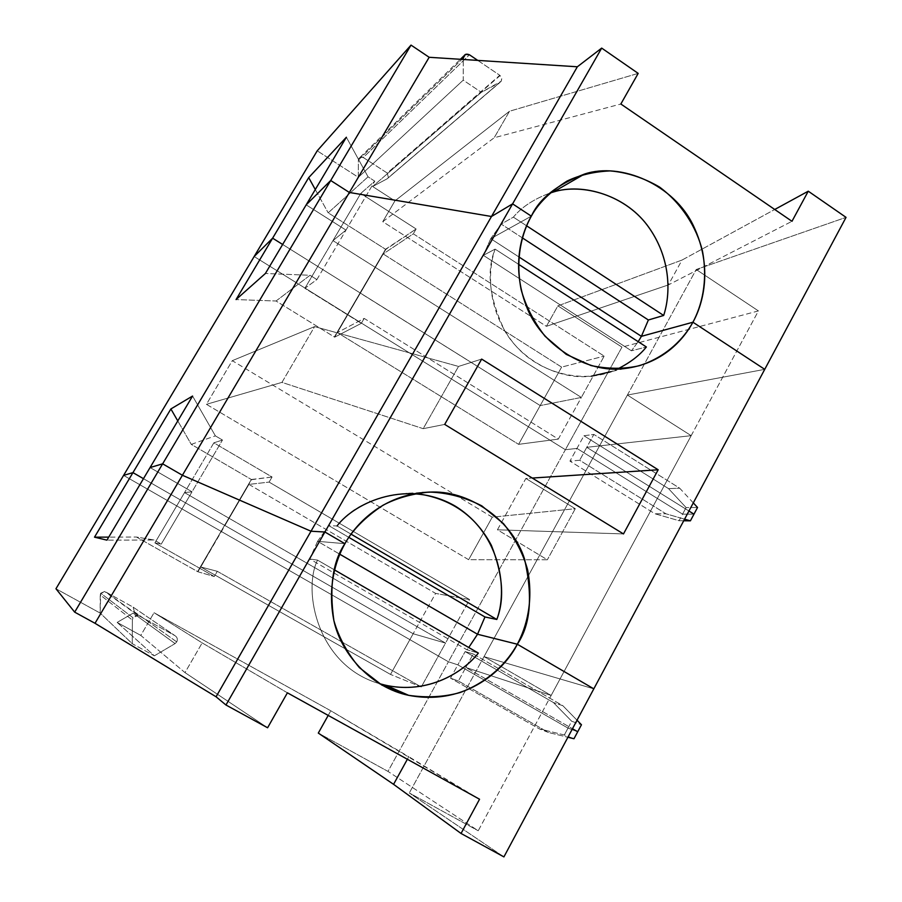 <?xml version="1.0" encoding="UTF-8"?>
<svg xmlns="http://www.w3.org/2000/svg" width="902" height="902" viewBox="0 0 902 902"><rect width="100%" height="100%" fill="white"/><g stroke="black" fill="none" stroke-linecap="round" stroke-linejoin="round"><path stroke-width="0.68" stroke-dasharray="4.51 3.38" d="M139.325 615.965L138.04 615.491L132.989 617.735L100.708 593.212L104.598 591.509L105.579 591.87L139.325 615.965L175.112 635.752L133.146 607.147L134.421 611.86L176.758 641.908C177.886 639.371 177.333 637.331 175.112 635.752C177.333 637.331 177.886 639.371 176.758 641.908L175.078 643.588L133.124 613.146L117.147 622.425L154.366 655.81L175.078 643.588L154.366 655.81L132.256 643.701L132.357 620.024L132.989 617.735C134.657 615.48 136.766 614.893 139.325 615.965L105.579 591.87L133.146 607.147L175.112 635.752L139.325 615.965M192.036 491.782L184.538 492.605L154.896 542.903L161.266 544.086L192.036 491.782L150.07 467.552L192.036 491.782L161.266 544.086L154.896 542.903L184.538 492.605L192.036 491.782L184.538 492.605L445.543 643.081L184.538 492.605L445.543 643.081L421.279 686.963L217.292 571.304L214.27 576.502L154.896 542.903L214.27 576.502L217.292 571.304L421.279 686.963L390.51 674.425L200.774 566.986L217.292 571.304L200.774 566.986L390.51 674.425L413.161 633.745L445.543 643.081L413.161 633.745L224.936 525.516L413.161 633.745L390.51 674.425L421.279 686.963L445.543 643.081L413.161 633.745L224.936 525.516L200.774 566.986L224.575 525.325L197.921 571.778L224.621 525.336L197.606 571.597L224.621 525.336L143.463 478.669L224.621 525.336L197.651 571.609L224.621 525.336L143.463 478.669L224.621 525.336L251.342 479.492L224.575 525.325L413.161 633.745L445.543 643.081L184.538 492.605L192.036 491.782L150.07 467.552L192.036 491.782L222.478 440.041L192.036 491.782M450.515 678.157L457.833 664.853L568.012 728.106L564.325 734.983L539.204 728.816L450.515 678.157L539.204 728.816L564.325 734.983L573.976 738.738L564.325 734.983L568.012 728.106L457.833 664.853L448.429 661.764L123.585 475.399L448.429 661.764L457.833 664.853L450.515 678.157L458.385 681.01L450.515 678.157M548.472 732.48L539.204 728.816L548.472 732.48L458.385 681.01L548.472 732.48L567.922 737.25L548.472 732.48M344.925 543.692L317.583 541.313L339.704 554.166L317.583 541.313L309.69 558.969L466.92 649.756L468.747 647.512L466.92 649.756L478.364 653.071L466.92 649.756L309.69 558.969L317.583 541.313L344.925 543.692M593.809 688.846L484.024 656.633L551.167 695.442L465.827 667.469L572.477 728.737L465.827 667.469L458.385 681.01L465.827 667.469L551.167 695.442L478.229 830.765L387.973 771.402L448.429 661.764L387.973 771.402L318.305 733.078L387.973 771.402L478.229 830.765L551.167 695.442L484.024 656.633L593.809 688.846L484.024 656.633L409.305 792.959L484.024 656.633L593.809 688.846M577.72 731.747L568.012 728.106L577.72 731.747L568.012 728.106L571.688 721.228L581.452 724.757L571.688 721.228L568.012 728.106L457.833 664.853L448.429 661.764L123.585 475.399L448.429 661.764L565.385 449.715L254.161 256.518L565.385 449.715L448.429 661.764L457.833 664.853L465.139 651.582L457.833 664.853L568.012 728.106L577.72 731.747M176.758 641.908L134.421 611.86L133.124 613.146L175.078 643.588L176.758 641.908M503.914 856.9L409.305 792.959L478.229 830.765L409.305 792.959L503.914 856.9M287.4 692.815L202.172 642.9L154.05 612.717L330.797 710.787L479.548 799.24L408.775 756.71L407.366 759.258L408.775 756.71L330.797 710.787L154.05 612.717L202.172 642.9L185 672.61L140.78 635.414L154.05 612.717L140.78 635.414L117.147 622.425L133.124 613.146L134.421 611.86L133.146 607.147L105.579 591.87L100.708 593.212L132.989 617.735L132.357 620.024L132.256 643.701L100.133 613.067L100.223 594.959L132.357 620.024L100.223 594.959L100.708 593.212L100.133 613.067L55.958 588.758L100.133 613.067L132.256 643.701L154.366 655.81L117.147 622.425L140.78 635.414L185 672.61L202.172 642.9L287.4 692.815M154.028 539.994L136.461 537.028L108.736 537.118L136.461 537.028L197.921 571.778L214.27 576.502L197.921 571.778L136.461 537.028L154.028 539.994L161.266 544.086L154.028 539.994L106.932 540.151L154.028 539.994M328.204 715.421L330.797 710.787L328.204 715.421M379.37 683.637C317.775 665.935 302.226 591.329 317.527 560.108L309.69 558.969L317.527 560.108L334.36 569.838L317.527 560.108C302.226 591.329 317.775 665.935 379.37 683.637M267.601 727.767L185 672.61L267.601 727.767M577.032 720.224L562.859 705.714L473.246 653.973L465.827 667.469L572.477 728.737L465.827 667.469L473.246 653.973L465.139 651.582L553.377 702.5L571.688 721.228L553.377 702.5L562.859 705.714L577.032 720.224M531.334 216.164L490.733 238.68L518.808 256.878L490.733 238.68L531.334 216.164L490.733 238.68L483.337 255.345L490.733 238.68L531.334 216.164M764.738 369.346L627.397 395.053L691.18 435.666L586.762 447.324L688.948 511.017L586.762 447.324L691.18 435.666L551.167 695.442L465.827 667.469L551.167 695.442L484.024 656.633L551.167 695.442L691.18 435.666L627.397 395.053L484.024 656.633L627.397 395.053L764.738 369.346L627.397 395.053L696.209 269.506L846.042 217.359L696.209 269.506L758.424 310.919L621.963 347.123L565.385 449.715L576.953 448.418L565.385 449.715L254.161 256.518L565.385 449.715L621.963 347.123L557.887 305.857L621.963 347.123L758.424 310.919L691.18 435.666L586.762 447.324L579.67 460.245L593.854 434.437L583.932 435.745L569.951 461.136L579.67 460.245L665.958 513.79L684.584 519.169L665.958 513.79L654.976 513.779L679.059 520.713L683.727 520.77L679.059 520.713L682.577 514.14L576.953 448.418L682.577 514.14L693.976 514.151L682.577 514.14L679.059 520.713L654.976 513.779L569.951 461.136L576.953 448.418L565.385 449.715L576.953 448.418L583.932 435.745L668.517 488.613L686.095 507.567L682.577 514.14L576.953 448.418L682.577 514.14L686.095 507.567L697.539 507.476L686.095 507.567L668.517 488.613L583.932 435.745L593.854 434.437L586.762 447.324L688.948 511.017L586.762 447.324L691.18 435.666L758.424 310.919L696.209 269.506L627.397 395.053L691.18 435.666L627.397 395.053L764.738 369.346M282.642 244.465L540.197 405.573L581.35 397.432L332.962 240.631L345.985 230.1L306.184 204.855L345.985 230.1L332.962 240.631L581.35 397.432L558.304 439.105L364.183 318.406L337.393 332.567L360.394 293.094L334.349 336.987L360.315 293.139L334.653 337.179L361.319 323.333L364.183 318.406L361.319 323.333L304.876 288.302L332.962 240.631L304.876 288.302L316.895 279.564L345.985 230.1L316.895 279.564L310.029 275.279L265.402 273.475L310.029 275.279L276.046 301.009L236.053 299.565L276.046 301.009L334.349 336.987L360.09 292.902L334.416 336.953L360.09 292.902L282.642 244.465L360.09 292.902L385.526 249.268L337.393 332.567L364.183 318.406L558.304 439.105L581.35 397.432L540.197 405.573L518.605 444.348L558.304 439.105L518.605 444.348L337.393 332.567L518.605 444.348L540.197 405.573L360.394 293.094L540.197 405.573L581.35 397.432L332.962 240.631L360.755 193.445L416.115 228.984L413.308 233.81L604.193 356.11L581.35 397.432L604.193 356.11L413.308 233.81L383.203 253.958L561.608 367.114L604.193 356.11L561.608 367.114L540.197 405.573L561.608 367.114L383.203 253.958L360.394 293.094L383.203 253.958L413.308 233.81L416.115 228.984L385.74 249.516L360.315 293.139L385.447 249.324L416.115 228.984L360.755 193.445L332.962 240.631L345.985 230.1L306.184 204.855L345.985 230.1L374.781 181.167L345.985 230.1L332.962 240.631L581.35 397.432L540.197 405.573L360.011 292.947L385.526 249.268L328.181 212.838L368.05 176.826L346.368 137.239L368.05 176.826L374.781 181.167L360.755 193.445L374.781 181.167L368.05 176.826L328.181 212.838L385.526 249.268L360.09 292.902L282.642 244.465M492.255 517.173L232.276 360.676L206.434 404.322L468.645 559.702L492.255 517.173L575.284 508.705L525.855 478.466L532.259 478.049L525.855 478.466L497.43 529.79L547.345 559.759L468.645 559.702L206.434 404.322L232.276 360.676L314.618 326.603L281.954 382.38L206.434 404.322L281.954 382.38L423.185 428.675L444.709 424.414L423.185 428.675L458.532 366.426L314.618 326.603L232.276 360.676L492.255 517.173L468.645 559.702L547.345 559.759L497.43 529.79L623.485 533.928L497.43 529.79L525.855 478.466L575.284 508.705L547.345 559.759L575.284 508.705L492.255 517.173M473.246 653.973L562.859 705.714L553.377 702.5L465.139 651.582L473.246 653.973M337.032 525.945L351.058 534.153L337.032 525.945L328.756 525.64L348.826 537.366L328.756 525.64L317.583 541.313L339.704 554.166L317.583 541.313L328.756 525.64L337.032 525.945C351.295 507.093 375.131 496.179 408.55 493.18L415.416 493.462M579.67 460.245L569.951 461.136L654.976 513.779L665.958 513.79L579.67 460.245M638.199 341.689L631.423 350.799L646.373 346.977L631.423 350.799L638.199 341.689M624.567 368.546L591.374 376.19C560.74 380.216 522.81 361.792 504.973 331.271C489.358 298.697 486.065 271.31 495.108 249.121C487.035 271.93 487.384 312.227 514.828 344.756C542.553 377.476 590.145 383.294 617.52 368.997L611.049 371.658M495.108 249.121L483.337 255.345L631.423 350.799L483.337 255.345L495.108 249.121L518.436 264.218L495.108 249.121M191.269 444.37L215.386 435.869L192.566 396.046L215.386 435.869L222.478 440.041L213.853 442.826L184.538 492.605L213.853 442.826L272.066 477L269.1 482.096L469.592 599.582L445.543 643.081L469.592 599.582L435.621 593.403L413.161 633.745L435.621 593.403L248.907 484.397L224.936 525.516L248.907 484.397L269.1 482.096L272.066 477L251.602 479.684L224.891 525.516L251.286 479.503L272.066 477L213.853 442.826L222.478 440.041L215.386 435.869L191.269 444.37L251.342 479.492L191.269 444.37L177.773 420.93L191.269 444.37M224.621 525.336L251.342 479.492L224.621 525.336M248.907 484.397L435.621 593.403L469.592 599.582L269.1 482.096L248.907 484.397M276.046 301.009L310.029 275.279L316.895 279.564L304.876 288.302L361.319 323.333L334.653 337.179L276.046 301.009M481.668 359.086L458.532 366.426L481.668 359.086M458.532 366.426L423.185 428.675L281.954 382.38L314.618 326.603L458.532 366.426M387.229 178.765L501.264 81.191L387.229 178.765L372.627 186.511L481.318 92.308L463.222 80.154L463.256 59.464L463.222 80.154L358.331 177.311L463.222 80.154L481.318 92.308L501.264 81.191L388.412 177.626L387.24 173.049L500.125 75.554L501.771 78.508L501.264 81.191L501.67 78.012L499.776 75.283L387.24 173.049L363.269 157.523L469.446 54.785L363.269 157.523L360.078 157.286L358.376 160.094L461.824 59.374L358.376 160.094L358.331 177.311L317.211 150.814L358.331 177.311L358.376 160.094C358.973 157.354 360.608 156.497 363.269 157.523L387.24 173.049L388.412 177.626L387.229 178.765L499.764 82.634L481.318 92.308L372.627 186.511L394.929 200.887L372.627 186.511L387.229 178.765M477.756 60.4L499.776 75.283L477.756 60.4M638.188 73.389L509.517 111.239L394.929 200.887L382.764 221.678L546.409 326.321L557.887 305.857L682.025 260.058L774.728 209.489L682.025 260.058L668.337 284.931L791.979 221.306L668.337 284.931L682.025 260.058L557.887 305.857L546.409 326.321L668.337 284.931L546.409 326.321L382.764 221.678L494.183 137.758L620.847 104.012L494.183 137.758L382.764 221.678L394.929 200.887L509.517 111.239L494.183 137.758L509.517 111.239L638.188 73.389M693.976 514.151L682.577 514.14L693.976 514.151M693.3 502.888L679.702 488.207L593.854 434.437L679.702 488.207L668.517 488.613L679.702 488.207L693.3 502.888M315.283 189.533L328.181 212.838L315.283 189.533M518.808 256.878L490.733 238.68L501.208 224.091L513.362 217.145C521.672 207.088 533.849 199.06 549.904 193.084C533.849 199.06 521.672 207.088 513.362 217.145L501.208 224.091L490.733 238.68L518.808 256.878M522.281 237.824L501.208 224.091L522.281 237.824M526.554 225.771L513.362 217.145L526.554 225.771M138.04 615.491L104.598 591.509M408.55 493.18L422.339 492.503M360.078 157.286L460.415 59.284M463.707 56.071L465.421 54.402"/><path stroke-width="1.35" d="M573.976 738.738L567.922 737.25L573.976 738.738L577.72 731.747L572.477 728.737L577.72 731.747L573.976 738.738M150.07 467.552L162.642 463.831L182.407 475.264L311.01 531.222L324.912 532.011L344.925 543.692L324.912 532.011L225.974 705.014L267.601 727.767L287.4 692.815L479.548 799.24L461.046 833.471L503.914 856.9L593.809 688.846L517.308 644.231L593.809 688.846L503.914 856.9L461.046 833.471L479.548 799.24L287.4 692.815L267.601 727.767L225.974 705.014L324.912 532.011L311.01 531.222L216.074 696.784L225.974 705.014L216.074 696.784L311.01 531.222L182.407 475.264L95.014 623.293L216.074 696.784L95.014 623.293L182.407 475.264L162.642 463.831L150.07 467.552L106.932 540.151L94.507 537.164L106.932 540.151L150.07 467.552L162.642 463.831L74.674 612.142L162.642 463.831L150.07 467.552L192.566 396.046L150.07 467.552M339.704 554.166L477.53 634.253L517.308 644.231C507.905 661.143 490.305 681.1 460.2 692.51C444.156 697.043 426.894 697.979 408.426 695.295L381.941 685.148L359.346 667.593C347.146 652.879 338.656 637.195 333.864 620.52C327.37 587.619 335.217 561.055 344.925 543.692C332.793 561.258 329.117 586.92 333.898 620.655C340.866 653.691 371.184 687.674 408.707 695.352C466.932 706.514 505.729 667.965 517.308 644.231L477.53 634.253L339.704 554.166L477.53 634.253L468.747 647.512L477.53 634.253L339.704 554.166M123.585 475.399L132.955 472.625L143.463 478.669L132.955 472.625L94.507 537.164L108.736 537.118L94.507 537.164L132.955 472.625L123.585 475.399L55.958 588.758L254.161 256.518L272.618 238.184L282.642 244.465L272.618 238.184L254.161 256.518L123.585 475.399L132.955 472.625L123.585 475.399M318.305 733.078L328.204 715.421L318.305 733.078L393.576 784.334L461.046 833.471L393.576 784.334L318.305 733.078M478.364 653.071C463.064 672.43 428.315 694.326 386.056 685.373L379.37 683.637C423.872 696.66 462.512 673.535 478.364 653.071L334.36 569.838L478.364 653.071M55.958 588.758L74.674 612.142L95.014 623.293L74.674 612.142L55.958 588.758M407.366 759.258L393.576 784.334L407.366 759.258M581.452 724.757L577.032 720.224L581.452 724.757L577.72 731.747L581.452 724.757M572.477 728.737L577.72 731.747L572.477 728.737M306.184 204.855L330.707 180.501L349.367 192.464L491.489 216.491L512.595 203.863L531.334 216.164L512.595 203.863L324.912 532.011L311.01 531.222L182.407 475.264L162.642 463.831L182.407 475.264L311.01 531.222L324.912 532.011L344.925 543.692L324.912 532.011L512.595 203.863L491.489 216.491L311.01 531.222L491.489 216.491L349.367 192.464L182.407 475.264L349.367 192.464L330.707 180.501L162.642 463.831L330.707 180.501L306.184 204.855L265.402 273.475L236.053 299.565L272.618 238.184L236.053 299.565L265.402 273.475L306.184 204.855L330.707 180.501L411.019 45.1L317.211 150.814L254.161 256.518L272.618 238.184L308.698 177.615L346.368 137.239L306.184 204.855L346.368 137.239L308.698 177.615L315.283 189.533L308.698 177.615L272.618 238.184L282.642 244.465L272.618 238.184L254.161 256.518L317.211 150.814L411.019 45.1L429.172 57.288L577.336 66.782L601.679 48.099L512.595 203.863L531.334 216.164C520.905 234.294 511.535 266.913 526.17 305.677C540.523 344.925 586.841 373.992 624.567 368.546C662.237 364.002 683.333 339.953 692.928 322.217L764.738 369.346L593.809 688.846L517.308 644.231L477.53 634.253L517.308 644.231L593.809 688.846L764.738 369.346L692.928 322.217C684.144 338.013 667.672 356.29 639.495 365.66C624.466 369.166 608.309 369.132 591.002 365.547L566.208 354.351L545.022 336.232C533.589 321.416 525.629 305.846 521.108 289.542C514.986 257.521 522.281 232.366 531.334 216.164C538.223 203.446 550.107 191.765 566.975 181.11C579.524 175.056 593.911 171.651 610.135 170.906C627.059 172.361 643.487 177.728 659.43 186.985C681.811 203.548 696.603 227.36 702.433 250.914C708.228 281.898 701.463 306.263 692.928 322.217L641.401 336.333L692.928 322.217L764.738 369.346L846.042 217.359L808.26 191.19L791.979 221.306L620.847 104.012L638.188 73.389L601.679 48.099L638.188 73.389L620.847 104.012L791.979 221.306L808.26 191.19L846.042 217.359L764.738 369.346L692.928 322.217L641.401 336.333L638.199 341.689L641.401 336.333L518.808 256.878L641.401 336.333L518.808 256.878L641.401 336.333L692.928 322.217C703.571 303.095 712.839 266.981 693.638 226.222C674.448 184.673 620.723 161.74 584.395 174.097C557.075 184.549 539.385 198.575 531.334 216.164L512.595 203.863L601.679 48.099L577.336 66.782L429.172 57.288L411.019 45.1L330.707 180.501L349.367 192.464L429.172 57.288L349.367 192.464L491.489 216.491L577.336 66.782L491.489 216.491L512.595 203.863L491.489 216.491L349.367 192.464L330.707 180.501L306.184 204.855M688.948 511.017L693.976 514.151L688.948 511.017L693.976 514.151L690.402 520.837L697.539 507.476L693.976 514.151L688.948 511.017M143.463 478.669L132.955 472.625L170.884 408.956L192.566 396.046L170.884 408.956L177.773 420.93L170.884 408.956L132.955 472.625L143.463 478.669M684.584 519.169L690.402 520.837L684.584 519.169M683.727 520.77L690.402 520.837L683.727 520.77M344.925 543.692C352.321 530.083 365.039 517.252 383.079 505.199C396.497 498.163 411.876 493.789 429.205 492.064C447.279 492.593 464.812 497.194 481.803 505.864L503.474 523.622C515.042 538.167 523.081 553.524 527.58 569.669C533.702 601.487 526.441 627.161 517.308 644.231C530.556 624.827 532.981 596.481 524.581 559.184C513.351 522.777 472.749 491.162 432.362 492.018C385.458 492.661 356.482 522.574 344.925 543.692M623.485 533.928L444.709 424.414L481.668 359.086L658.167 469.773L623.485 533.928L658.167 469.773L481.668 359.086L444.709 424.414L623.485 533.928M646.373 346.977C639.597 355.433 629.979 362.762 617.52 368.997C629.979 362.762 639.597 355.433 646.373 346.977L518.436 264.218L646.373 346.977M611.049 371.658L591.374 376.19M415.416 493.462C449.951 497.893 475.264 515.166 491.364 545.304C502.888 574.495 504.703 599.21 496.81 619.471L484.96 616.968L477.53 634.253L484.96 616.968L348.826 537.366L484.96 616.968L496.81 619.471L351.058 534.153L496.81 619.471C507.668 591.475 501.681 534.987 455.499 506.27C408.459 478.804 355.749 501.433 337.032 525.945M532.259 478.049L658.167 469.773L532.259 478.049M469.446 54.785L477.756 60.4L469.446 54.785C466.075 53.398 464.011 54.47 463.256 57.987L465.421 54.402L469.446 54.785M461.824 59.374L463.256 57.987L461.824 59.374M463.256 59.464L463.256 57.987L463.256 59.464M774.728 209.489L808.26 191.19L774.728 209.489M697.539 507.476L693.3 502.888L697.539 507.476M549.904 193.084L553.163 192.081C583.075 182.429 626.552 195.655 648.865 227.417C671.144 258.953 670.682 294.232 663.669 315.463L648.369 319.996L641.401 336.333L648.369 319.996L522.281 237.824L648.369 319.996L663.669 315.463L526.554 225.771L663.669 315.463C670.84 293.894 671.099 257.544 647.625 225.748C624.06 193.704 579.366 182.114 549.904 193.084M408.707 695.352L386.056 685.373M422.339 492.503L432.362 492.018M460.415 59.284L463.707 56.071M584.395 174.097L553.163 192.081"/></g></svg>
